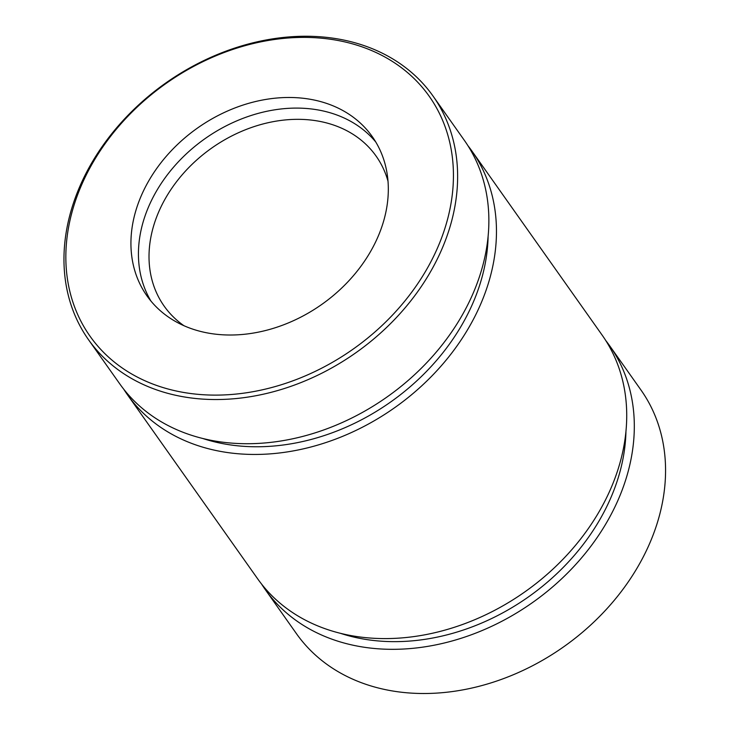 <?xml version="1.0" encoding="UTF-8"?>
<svg xmlns="http://www.w3.org/2000/svg" width="730" height="730" viewBox="0 0 730 730"><rect width="100%" height="100%" fill="white"/><g stroke="black" fill="none" stroke-linecap="round" stroke-linejoin="round"><path stroke-width="1.09" d="M467.939 145.708A210.979 164.998 144.7 0 1 471.872 150.973A210.979 164.998 144.7 0 1 479.865 305.998A210.979 164.998 144.7 0 1 308.644 447.581A210.979 164.998 144.7 0 1 127.385 394.656A210.979 164.998 144.7 0 1 123.726 389.19M471.872 150.973L602.131 335.116A210.979 164.998 144.7 0 1 610.125 490.14A210.979 164.998 144.7 0 1 438.894 631.724A210.979 164.998 144.7 0 1 257.644 578.799L127.385 394.656M437.087 248.921A207.74 162.462 144.7 0 1 103.414 352.188A207.74 162.462 144.7 0 1 238.363 47.642A207.74 162.462 144.7 0 1 437.087 248.921M441.029 251.084A210.979 164.998 144.7 0 1 269.799 392.667A210.979 164.998 144.7 0 1 88.54 339.742A210.979 164.998 144.7 0 1 165.5 83.202A210.979 164.998 144.7 0 1 433.036 96.068A210.979 164.998 144.7 0 1 441.029 251.084M150.955 301.079A137.952 107.885 144.7 0 1 204.829 138.791A137.952 107.885 144.7 0 1 375.795 142.04M377.465 237.943A137.952 107.885 144.7 0 1 265.51 330.526A137.952 107.885 144.7 0 1 146.995 295.915A137.952 107.885 144.7 0 1 197.319 128.179A137.952 107.885 144.7 0 1 372.245 136.592A137.952 107.885 144.7 0 1 377.465 237.943M183.887 325.68A129.831 101.534 144.7 0 1 164.141 306.089A129.831 101.534 144.7 0 1 211.499 148.217A129.831 101.534 144.7 0 1 376.132 156.138A129.831 101.534 144.7 0 1 388.022 181.286M433.036 96.068L464.28 140.242A210.979 164.998 144.7 0 1 472.273 295.258A210.979 164.998 144.7 0 1 301.043 436.85A210.979 164.998 144.7 0 1 119.793 383.916L88.54 339.742M605.79 340.582A210.979 164.998 144.7 0 1 609.723 345.856A210.979 164.998 144.7 0 1 617.717 500.871A210.979 164.998 144.7 0 1 446.486 642.455A210.979 164.998 144.7 0 1 265.236 589.53A210.979 164.998 144.7 0 1 261.577 584.064M609.723 345.856L640.976 390.03A210.979 164.998 144.7 0 1 648.961 545.045A210.979 164.998 144.7 0 1 477.739 686.638A210.979 164.998 144.7 0 1 296.48 633.713L265.236 589.53M488.114 236.465A202.055 158.018 144.7 0 1 472.246 304.593A202.055 158.018 144.7 0 1 202.593 438.429M625.957 431.339A202.055 158.018 144.7 0 1 610.088 499.466A202.055 158.018 144.7 0 1 340.435 633.311"/></g></svg>
